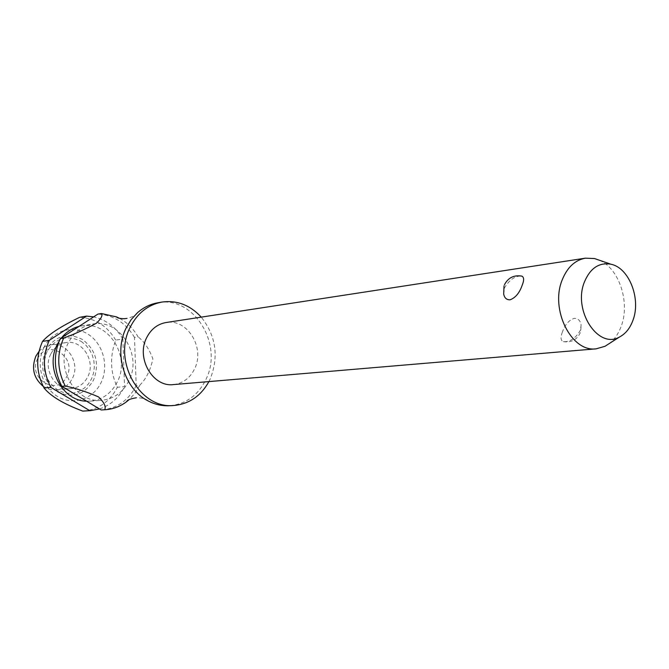<?xml version="1.0" encoding="UTF-8"?>
<svg xmlns="http://www.w3.org/2000/svg" width="669" height="669" viewBox="0 0 669 669"><rect width="100%" height="100%" fill="white"/><g stroke="black" fill="none" stroke-linecap="round" stroke-linejoin="round"><path stroke-width="0.5" stroke-dasharray="3.35 2.51" d="M169.817 405.723C186.216 404.043 198.317 395.145 206.127 379.039C223.663 344.042 193.182 295.037 157.583 302.831M173.43 384.591C182.98 383.429 190.063 378.119 194.679 368.661C205.241 347.738 187.236 318.327 166.046 322.533M562.403 332.025C560.296 337.31 560.614 340.521 563.348 341.65C569.971 342.16 575.649 338.347 580.383 330.235L581.11 325.059C580.424 320.585 578.125 318.352 574.228 318.369C568.851 320.192 564.912 324.741 562.403 332.025M599.591 260.3C619.21 268.587 630.265 302.597 621.242 326.163C618.566 333.53 614.644 339.283 609.476 343.431M503.673 294.042L504.459 287.963C509.109 280.085 514.67 276.088 521.168 275.988M208.912 381.589L210.334 378.671C218.964 356.326 215.936 335.821 201.244 317.131M86.535 401.174L90.315 401.132C102.499 399.778 111.539 393.288 117.443 381.639C130.823 356.084 108.102 320.384 81.375 325.937L78.984 326.43M68.28 342.963C54.791 367.967 75.84 403.524 101.68 400.296C113.973 398.933 123.088 392.352 129.033 380.552C142.514 354.662 119.584 318.469 92.623 324.08C81.877 326.129 73.757 332.418 68.28 342.963M43.962 347.395C35.507 364.145 42.013 387.41 57.618 396.516C73.105 405.874 93.417 399.025 101.178 382.392C109.156 365.884 103.026 343.465 87.898 334.107C72.888 324.507 52.19 330.511 43.962 347.395M117.083 386.649L117.351 387.267L124.543 386.64L122.879 339.074L115.712 340.086C109.733 356.418 110.193 371.939 117.083 386.649M83.391 411.067C98.577 409.553 109.892 401.617 117.351 387.267M43.142 386.281L49.464 389.308L56.271 389.935C63.505 389.032 68.89 385.152 72.436 378.303C80.598 363.041 67.025 341.717 50.911 344.811C46.245 345.547 42.281 347.755 39.003 351.442M50.76 354.102C42.515 369.296 55.535 390.788 71.432 388.564C78.758 387.652 84.21 383.705 87.798 376.722C96.052 361.185 82.295 339.442 65.963 342.587C59.24 343.757 54.164 347.596 50.76 354.102M37.64 358.626C26.877 378.713 57.802 397.085 66.825 376.321C77.37 356.644 47.098 337.929 37.64 358.626M119.592 318.377C127.336 322.625 133.499 328.805 138.098 336.908L134.494 337.419L136.2 385.628L139.813 385.311L140.323 384.616C146.252 378.687 150.441 370.116 152.883 358.893C149.154 348.867 144.228 341.541 138.098 336.908M139.813 385.311L135.171 393.012L129.242 399.527M134.494 337.419C125.789 322.809 113.579 315.04 97.875 314.121M122.879 339.074C115.921 327.166 106.17 319.774 93.627 316.889M99.472 408.951C110.602 405.222 118.965 397.779 124.543 386.64M61.548 337.803L59.081 341.282M115.712 340.086C107.132 325.795 95.107 318.21 79.628 317.332M101.772 409.93C117.184 408.383 128.657 400.288 136.2 385.628M45.659 350.665C39.295 367.574 43.092 381.263 57.074 391.725C72.495 398.833 84.67 394.911 93.61 379.95C99.731 363.418 96.01 349.92 82.463 339.476C67.285 332 55.017 335.729 45.659 350.665M81.125 341.374L85.724 345.02L89.504 349.678L92.28 355.105L93.911 361.043L94.329 367.197L93.509 373.277L91.486 378.972L88.358 384.014L84.277 388.154L79.435 391.173L74.067 392.912L68.439 393.288L62.844 392.26L57.551 389.885C44.58 380.168 41.052 367.473 46.964 351.785C55.636 337.912 67.025 334.441 81.125 341.374M147.874 400.781C146.469 398.833 142.597 397.829 136.267 397.771M137.413 312.783C136.501 315.007 132.972 316.889 126.834 318.436M90.315 401.132L101.68 400.296M56.271 389.935L71.432 388.564M563.348 341.658C571.711 342.796 577.489 339.492 580.684 331.757L581.118 325.059M504.476 284.718L504.016 285.922M50.911 344.811L65.963 342.587M81.375 325.937L92.623 324.08"/><path stroke-width="1" d="M201.244 317.131C190.029 304.972 176.833 299.963 161.647 302.112L157.583 302.831C150.115 304.186 143.392 307.506 137.413 312.783L131.099 319.723L126.132 328.027C113.487 352.964 124.375 388.99 147.874 400.781C154.924 404.511 162.241 406.158 169.817 405.723L173.932 405.473C189.202 404.001 200.859 396.04 208.912 381.589M585.417 258.167L166.046 322.533C157.407 324.097 150.901 329.223 146.544 337.912C135.932 358.333 152.9 387.41 173.43 384.591L596.196 348.825C571.502 352.571 549.859 309.454 562.211 279.901C567.27 267.341 575.006 260.099 585.417 258.167L594.565 258.56L599.591 260.3M609.476 343.431L605.002 346.291L596.196 348.825M521.168 275.988L521.82 276.13C524.12 277.2 524.212 280.328 522.088 285.504C519.403 293.055 515.406 297.822 510.096 299.796C506.625 299.921 504.485 298.006 503.673 294.042L504.016 285.922M161.647 302.112C147.74 304.905 137.22 313.343 130.104 327.409C112.392 361.135 140.072 409.42 173.932 405.473M59.081 341.282L57.25 344.585C44.781 367.758 62.25 401.057 86.535 401.174M93.627 316.889L86.585 316.111L49.289 340.337C42.364 356.075 42.875 371.747 50.819 387.343L89.788 410.666L82.772 411.101L90.407 410.632L99.472 408.951M82.772 411.101C63.714 403.992 50.802 396.291 44.037 387.978L50.819 387.343M49.289 340.337L42.54 341.374C35.641 356.987 36.143 372.516 44.037 387.978M42.54 341.374L42.816 341.081C49.063 334.099 61.331 326.188 79.628 317.332L86.585 316.111M39.003 351.442L35.892 356.125C31.2 368.084 33.617 378.136 43.142 386.281M632.949 320.309C641.22 298.918 629.128 267.767 610.939 264.23C599.131 262.206 590.292 268.11 584.43 281.95C572.58 310.408 598.22 349.753 619.586 336.95C625.607 333.764 630.064 328.22 632.949 320.309M101.37 313.51C102.942 315.224 101.312 318.461 96.461 323.211C85.289 329.207 74.685 334.04 64.65 337.711L60.243 338.648L97.875 314.121L101.37 313.51L116.665 316.939L119.592 318.377M129.242 399.527L126.734 401.601C120.32 406.459 113.178 409.16 105.301 409.712L101.153 409.963L105.301 409.712M101.153 409.963L61.816 386.306L65.219 385.988C75.589 388.196 86.686 391.842 98.519 396.909C104.188 402.437 106.237 406.719 104.673 409.746M65.219 385.988C57.166 370.099 56.639 354.152 63.639 338.129M89.788 410.666L90.407 410.632M78.984 326.43C72.11 328.203 66.298 331.991 61.548 337.803M60.243 338.648C53.261 354.603 53.779 370.492 61.816 386.306M610.939 264.23L594.565 258.56M521.82 276.13C513.943 274.834 508.164 277.694 504.476 284.718M116.665 316.939C116.899 317.926 119.383 318.519 124.133 318.712L126.834 318.436M126.734 401.601C126.934 400.137 130.112 398.858 136.267 397.771M619.586 336.95L605.002 346.291"/></g></svg>

